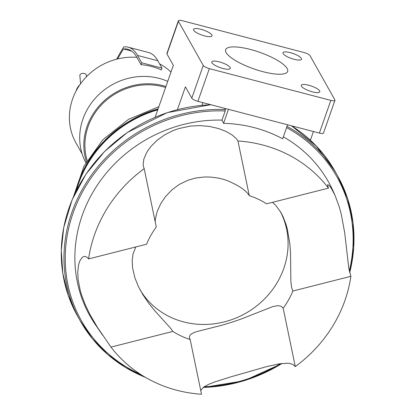 <?xml version="1.0" encoding="UTF-8"?>
<svg xmlns="http://www.w3.org/2000/svg" width="415" height="415" viewBox="0 0 415 415"><rect width="100%" height="100%" fill="white"/><g stroke="black" fill="none" stroke-linecap="round" stroke-linejoin="round"><path stroke-width="0.62" d="M178.346 20.791A5.452 1.458 -160.7 0 1 182.455 20.75L303.941 52.503A5.452 1.458 -160.7 0 1 310.036 55.667L334.858 99.865A5.452 1.458 -160.7 0 1 334.941 100.342A5.452 1.458 -160.7 0 1 330.833 100.383L209.347 68.631A5.452 1.458 -160.7 0 1 203.251 65.461L178.429 21.269A5.452 1.458 -160.7 0 1 178.346 20.791L166.892 53.499A5.452 1.458 19.3 0 0 166.97 53.981L173.346 65.326L155.174 117.206M228.463 109.332L223.55 123.354L221.999 120.122L225.205 110.971L225.35 109.586L224.65 108.331M287.574 124.78L282.662 138.807A136.499 125.833 150.7 0 0 223.55 123.354M203.251 65.461L191.797 98.173L185.422 86.828L177.449 109.607M313.424 131.534L310.389 140.197M191.797 98.173A5.452 1.458 19.3 0 0 197.893 101.338L319.379 133.091A5.452 1.458 19.3 0 0 323.487 133.054L334.941 100.342M140.005 289.717A80.36 74.078 150.7 0 0 245.327 313.501A80.36 74.078 150.7 0 0 280.224 211.287M157.752 109.856A112.273 103.501 150.7 0 0 76.438 190.438M144.181 168.656A134.859 124.324 150.7 0 0 88.582 258.929L146.583 244.212A80.36 74.078 150.7 0 1 156.284 226.995L144.181 168.656L143.346 166.301L143.128 164.511L143.865 159.049L146.5 152.876L148.222 150.09L151.05 146.355L157.031 140.348L164.646 134.859L172.967 130.642L178.575 128.608L190.511 126.072L199.854 125.605L209.357 126.425L218.482 128.525L226.066 131.456L232.25 135.041L236.285 138.615L237.945 140.986L249.296 195.698C246.443 190.796 239.528 185.951 228.546 181.158C221.569 178.294 213.647 176.894 204.782 176.966L195.792 178.004L187.985 180.229L179.451 184.338L172.069 189.717L165.388 196.736L160.818 203.532L157.197 211.453L155.366 219.016L155.189 221.714M249.296 195.698A80.36 74.078 150.7 0 1 266.627 203.827L328.473 188.135L327.58 185.578L327.777 184.639L329.199 185.562L331.377 188.452L335.04 195.366L339.231 206.748L341.296 214.41L344.689 232.722L348.808 268.365L350.882 276.312L292.881 291.024L291.584 287.346L290.874 281.666L290.526 252.87L289.888 244.072L287.356 229.153L286.06 224.536L283.134 216.812L281.09 212.765L275.716 205.254L272.505 202.333M135.809 246.946L133.028 254.037L132.209 260.241L132.546 267.654L134.813 277.599L138.268 286.267L142.843 294.66L148.814 303.381L154.525 310.467L170.84 328.53L172.837 331.414L110.997 347.101A134.859 124.324 150.7 0 0 201.524 394.25L190.169 339.537L189.448 337.711L189.365 336.907L190.345 334.64L193.67 332.664L197.524 331.403L222.233 325.163L232.919 321.895L241.981 318.73L272.629 306.649L278.143 305.627L281.334 306.343L283.18 308.246L295.283 366.58L292.72 364.287L288.306 363.203L279.264 363.82L266.57 366.637L230.807 376.862L214.97 381.857L208.465 384.42L203.931 386.93L201.285 389.638L200.819 390.863M283.18 308.246A80.36 74.078 150.7 0 0 292.881 291.024M172.837 331.414A80.36 74.078 150.7 0 0 190.169 339.537M295.283 366.58A134.859 124.324 150.7 0 0 350.882 276.312M110.997 347.101L97.437 327.347L89.676 313.994L85.236 304.677L81.817 295.698L80.173 290.173L78.134 279.549L77.766 272.23L78.419 265.725L79.218 262.607L80.028 260.558L82.196 257.44L83.996 256.413L84.727 256.32L87.103 257.259L88.582 258.929M221.999 120.122A136.8 126.113 150.7 0 0 94.864 189.007A136.8 126.113 150.7 0 0 95.45 324.732L102.681 335.258M335.04 195.366L333.178 191.211A136.8 126.113 150.7 0 0 283.357 136.82M328.473 188.135A134.859 124.324 150.7 0 0 237.945 140.986M157.918 109.378A112.273 103.501 150.7 0 0 75.774 191.777M230.154 67.531A9.81 2.625 -160.7 0 1 230.304 68.392A9.81 2.625 -160.7 0 1 220.178 67.629A9.81 2.625 -160.7 0 1 211.785 61.908A9.81 2.625 -160.7 0 1 220.541 62.219A9.81 2.625 -160.7 0 1 230.154 67.531M308.667 85.22A9.81 2.625 -160.7 0 1 319.783 91.777A9.81 2.625 -160.7 0 1 309.657 91.015A9.81 2.625 -160.7 0 1 301.269 85.293A9.81 2.625 -160.7 0 1 308.667 85.22M283.134 53.602A9.81 2.625 -160.7 0 1 282.983 52.741A9.81 2.625 -160.7 0 1 293.109 53.504A9.81 2.625 -160.7 0 1 301.503 59.226A9.81 2.625 -160.7 0 1 292.746 58.914A9.81 2.625 -160.7 0 1 283.134 53.602M204.621 35.908A9.81 2.625 -160.7 0 1 193.499 29.351A9.81 2.625 -160.7 0 1 203.63 30.119A9.81 2.625 -160.7 0 1 212.018 35.835A9.81 2.625 -160.7 0 1 204.621 35.908M287.164 68.542A32.863 8.798 -160.7 0 1 287.662 71.427A32.863 8.798 -160.7 0 1 253.736 68.869A32.863 8.798 -160.7 0 1 225.625 49.701A32.863 8.798 -160.7 0 1 254.96 50.755A32.863 8.798 -160.7 0 1 287.164 68.542M78.108 87.461A13.628 12.559 150.7 0 0 77.237 88.914A13.628 12.559 150.7 0 1 78.108 87.461M117.658 58.935A156.787 43.923 104.6 0 1 123.494 48.944L131.602 51.066M123.494 48.944A139.616 39.114 104.6 0 1 127.753 49.224A139.616 39.114 104.6 0 1 136.903 57.343A59.952 55.268 150.7 0 0 80.354 84.069A59.952 55.268 150.7 0 0 75.981 142.957L82.175 153.986M116.657 59.184A158.872 44.509 104.6 0 1 123.753 46.942A141.707 39.7 104.6 0 1 128.276 47.206A141.707 39.7 104.6 0 1 137.567 55.444L141.707 62.81L141.043 64.709L136.903 57.343M141.707 62.81L161.954 68.102L161.29 70.005A59.952 55.268 150.7 0 0 141.043 64.709M161.954 68.102L157.819 60.735A141.707 39.7 -75.4 0 0 148.529 52.498L128.276 47.206M170.99 72.049A59.952 55.268 150.7 0 0 159.568 63.853M165.585 87.487A59.952 55.268 150.7 0 0 104.31 102.074A59.952 55.268 150.7 0 0 87.166 160.444M167.727 81.361A61.041 56.274 150.7 0 0 97.914 95.481A61.041 56.274 150.7 0 0 85.848 162.722M165.933 86.496A61.041 56.274 150.7 0 0 103.195 101.732A61.041 56.274 150.7 0 0 86.429 161.71M86.398 76.806L86.387 75.452A3.268 2.122 -179.8 0 0 83.125 73.315A3.268 2.122 -179.8 0 0 79.846 75.426L80.577 83.757M79.825 84.821A13.628 12.559 150.7 0 0 76.018 91.124M202.878 102.64L201.955 105.28M210.981 104.762A147.704 136.162 150.7 0 0 77.506 316.012L80.199 320.8A147.704 136.162 150.7 0 0 145.338 377.318M291.579 125.828L316.272 145.971L335.066 171.348A147.704 136.162 150.7 0 0 291.522 125.812M225.35 109.586A147.704 136.162 150.7 0 0 89.541 177.755A147.704 136.162 150.7 0 0 80.199 320.8L92.472 338.801L107.729 354.498L125.563 367.483L145.535 377.427M203.277 387.418A147.704 136.162 150.7 0 0 281.998 363.431M349.684 272.66A147.704 136.162 150.7 0 0 337.753 176.136A147.704 136.162 150.7 0 0 287.014 126.388M225.205 110.971A146.609 135.155 150.7 0 0 71.821 216.817A146.609 135.155 150.7 0 0 140.711 374.475M204.201 386.744A146.609 135.155 150.7 0 0 280.587 363.613M349.311 271.026A146.609 135.155 150.7 0 0 286.578 127.623M158.084 108.901A112.273 103.501 150.7 0 0 75.151 193.058M178.429 21.269L166.97 53.981M209.347 68.631L197.893 101.338M330.833 100.383L319.379 133.091M137.567 55.444L157.819 60.735M210.758 104.699L167.302 112.61L127.395 132.463L104.564 151.496L85.874 174.284L72.091 199.9L63.775 227.311L61.28 250.385L62.784 273.277L68.242 295.356L77.506 316.012M335.066 171.348L337.753 176.136L347.646 198.655L353.025 222.788L353.72 247.755L349.705 272.743M203.194 387.491L244.108 380.768L282.195 363.405M158.852 106.707L128.546 119.344L102.847 139.756L83.944 166.254L73.497 196.648"/></g></svg>
